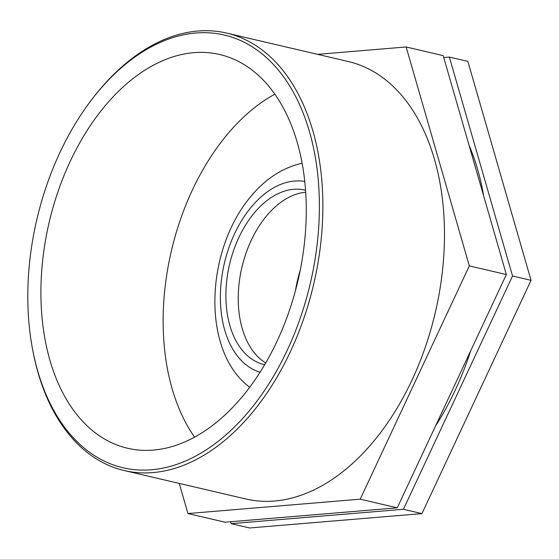 <?xml version="1.0" encoding="UTF-8"?>
<svg xmlns="http://www.w3.org/2000/svg" width="559" height="559" viewBox="0 0 559 559"><rect width="100%" height="100%" fill="white"/><g stroke="black" fill="none" stroke-linecap="round" stroke-linejoin="round"><path stroke-width="0.84" d="M302.112 163.312A119.479 75.514 -76.8 0 0 298.499 164.122C281.016 168.979 265.637 179.18 252.354 194.735C206.299 247.092 200.667 346.636 246.847 384.99A119.479 75.514 -76.8 0 0 249.726 387.317M305.528 190.214A89.615 56.634 -76.8 0 0 305.102 190.109A89.615 56.634 -76.8 0 0 293.643 189.291A89.615 56.634 -76.8 0 0 227.779 273.323A89.615 56.634 -76.8 0 0 264.295 364.622A89.615 56.634 -76.8 0 0 264.721 364.72M512.533 275.999L403.423 509.284L231.147 523.643L249.663 527.969L421.947 513.616L531.05 280.332L467.876 61.406L449.359 57.074L512.533 275.999L531.05 280.332M403.423 509.284L421.947 513.616M443.741 57.542L449.359 57.074M231.147 523.643L230.594 521.729M469.322 265.895L360.22 499.18L187.936 513.539L224.977 522.197L397.253 507.838L506.356 274.56L443.189 55.634L406.148 46.97L469.322 265.895L506.356 274.56M360.22 499.18L397.253 507.838M187.936 513.539L179.25 483.416M317.596 54.349L406.148 46.97M32.806 350.528L33.1 352.058A224.648 141.972 -76.8 0 0 124.287 470.566A224.648 141.972 -76.8 0 0 313.69 284.147A224.648 141.972 -76.8 0 0 226.598 33.072A224.648 141.972 -76.8 0 0 197.872 31.031A224.648 141.972 -76.8 0 0 92.312 98.852L91.369 100.089A222.196 140.421 103.2 0 1 195.776 33.009A222.196 140.421 103.2 0 1 319.371 209.339A222.196 140.421 103.2 0 1 191.667 458.149A222.196 140.421 103.2 0 1 32.806 350.528A222.196 140.421 103.2 0 1 91.369 100.089M124.287 470.566L245.89 498.998A224.648 141.972 -76.8 0 0 435.293 312.586A224.648 141.972 -76.8 0 0 348.201 61.511L226.598 33.072M193.777 52.672A202.183 127.78 -76.8 0 0 45.167 242.25A202.183 127.78 -76.8 0 0 127.557 448.255A202.183 127.78 -76.8 0 0 153.411 450.093A202.183 127.78 -76.8 0 0 302.014 260.515A202.183 127.78 -76.8 0 0 219.631 54.509A202.183 127.78 -76.8 0 0 193.777 52.672M435.552 425.958A224.648 141.972 -76.8 0 0 470.671 350.863M483.64 195.818A224.648 141.972 -76.8 0 0 469.071 145.34M274.804 94.185A202.183 127.78 -76.8 0 0 171.389 250.865A202.183 127.78 -76.8 0 0 194.595 437.166M305.668 192.212A89.615 56.634 -76.8 0 0 241.9 267.356A89.615 56.634 -76.8 0 0 265.735 362.994M300.246 270.158A99.572 62.929 -76.8 0 0 295.438 290.722M260.131 372.217A98.021 61.944 103.2 0 1 224.383 263.261A98.021 61.944 103.2 0 1 304.739 181.458"/></g></svg>
